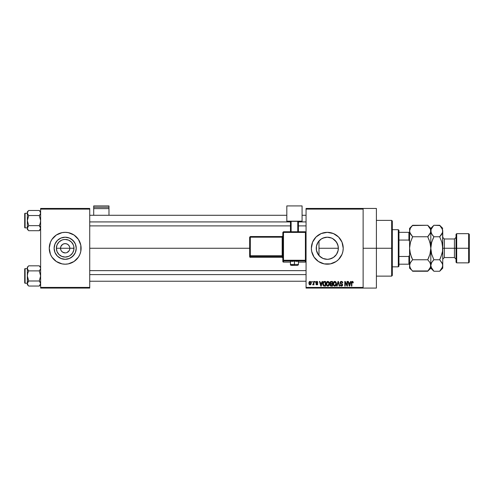 <?xml version="1.0" encoding="UTF-8"?>
<svg xmlns="http://www.w3.org/2000/svg" width="494" height="494" viewBox="0 0 494 494"><rect width="100%" height="100%" fill="white"/><g stroke="black" fill="none" stroke-linecap="round" stroke-linejoin="round"><path stroke-width="0.74" d="M60.886 250.038L60.534 248.26A4.644 4.644 0 0 0 65.177 252.909A4.644 4.644 0 0 0 69.821 248.26L73.989 248.26A8.812 8.812 0 0 1 65.177 257.078A8.812 8.812 0 0 1 56.365 248.26L69.821 248.26A4.644 4.644 0 0 1 65.177 252.909A4.644 4.644 0 0 1 60.534 248.26L60.886 246.487L62.596 244.4L64.269 243.709L66.085 243.709L67.758 244.4L69.043 245.685L69.734 247.358L69.734 249.167L69.043 250.841L69.469 250.038M64.269 252.817L65.177 252.909L62.596 252.125L61.318 250.841L62.596 252.125L64.523 252.86M66.085 252.817L65.177 252.909L66.085 252.817M76.237 248.26A11.053 11.053 0 0 1 65.177 259.319A11.053 11.053 0 0 1 54.124 248.26L54.964 244.03L57.36 240.448L60.947 238.046L65.177 237.206L69.407 238.046L72.995 240.448L75.391 244.03L76.237 248.26L75.391 252.496L72.995 256.077L69.407 258.479L65.177 259.319L60.947 258.479L57.36 256.077L54.964 252.496L54.124 248.26A11.053 11.053 0 0 1 65.177 237.206A11.053 11.053 0 0 1 76.237 248.26M80.8 251.366A15.925 15.925 0 0 0 81.102 248.272A15.925 15.925 0 0 1 65.177 264.191A15.925 15.925 0 0 1 49.252 248.26A15.925 15.925 0 0 0 49.554 251.366M49.561 251.378A15.925 15.925 0 0 0 50.462 254.348L51.938 257.108L56.328 261.505L62.071 263.882L65.177 264.191L68.283 263.882L74.026 261.505L78.422 257.108L79.892 254.354A15.925 15.925 0 0 0 80.8 251.378L80.8 245.154L78.422 239.417L74.026 235.021L68.283 232.643L65.177 232.334L62.071 232.643L56.328 235.021L51.938 239.417L50.462 242.165L49.252 248.26L50.462 254.354M50.468 254.367A15.925 15.925 0 0 0 79.892 254.367M338.057 250.779L338.347 248.26A11.053 11.053 0 0 1 327.294 259.319A11.053 11.053 0 0 1 316.24 248.26L316.45 250.402M334.741 256.435L335.21 255.985M331.394 258.529L327.948 259.301L331.215 258.597L333.703 257.269M323.039 258.467L325.497 259.171M317.024 252.36L316.419 250.267L318.371 254.793L321.31 257.559M321.205 257.491L323.008 258.455M317.963 254.194L318.371 254.793M338.563 259.517A15.925 15.925 0 0 0 343.219 248.26L342.009 242.165L338.557 237.003L333.388 233.551L327.294 232.334L321.199 233.551L316.03 237.003L312.579 242.165L311.368 248.26A15.925 15.925 0 0 0 314.054 257.108L318.445 261.505L324.188 263.882A15.925 15.925 0 0 0 338.551 259.529L342.009 254.354L342.916 251.372L343.219 248.26A15.925 15.925 0 0 1 327.294 264.191A15.925 15.925 0 0 1 311.368 248.26L311.671 251.372L314.054 257.108M363.127 248.26L376.397 248.26L376.397 208.449L376.397 248.26L363.127 248.26M89.729 248.26L249.655 248.26L89.729 248.26M69.043 250.841L66.956 252.551M320.81 257.213L319.741 256.337M319.272 255.867L318.482 254.941M324.929 259.06L324.607 258.986M327.942 259.301L327.541 259.313M326.942 259.313L326.262 259.27M333.154 257.633L331.882 258.319M334.821 256.361L334.105 256.973M337.84 251.582L337.637 252.175M337.402 252.743L337.223 253.132M338.174 246.29L338.223 249.939M316.438 250.353L316.438 246.166M317.827 253.972L317.321 253.033M306.058 208.449L363.127 208.449L306.058 208.449L306.058 209.11L363.127 209.11L363.127 287.415L306.058 287.415L306.058 208.449M363.127 208.449L363.127 209.11L306.058 209.11L306.058 288.076L306.058 287.415L363.127 287.415L363.127 288.076L306.058 288.076L363.127 288.076L363.127 208.449L376.397 208.449M311.85 281.444L311.85 282.105L312.27 282.105L312.27 281.444L311.85 281.444L312.27 281.444L311.85 281.444L311.85 282.105L312.27 282.105L312.27 281.444L312.27 282.105L311.85 282.105L311.85 281.444M314.746 281.444L314.746 282.105L315.166 282.105L315.166 281.444L314.746 281.444L315.166 281.444L314.746 281.444L314.746 282.105L315.166 282.105L315.166 281.444L315.166 282.105L314.746 282.105L314.746 281.444M322.082 281.444L321.718 282.827L320.26 282.827L319.896 281.444L319.451 281.444L320.797 286.088L321.242 286.088L322.526 281.444L322.082 281.444L322.526 281.444L322.082 281.444L321.718 282.827L320.26 282.827L319.896 281.444L319.451 281.444L320.797 286.088L321.242 286.088L322.526 281.444L321.242 286.088L320.797 286.088L319.451 281.444L319.896 281.444M329.047 282.111L327.473 281.426L326.256 283.105L326.676 285.507L327.436 286.088L328.393 286.032L329.399 284.519L329.047 282.111L327.837 281.382L326.627 282.093L326.207 283.76C326.133 285.05 326.676 285.841 327.831 286.149C329.01 285.835 329.56 285.019 329.467 283.704L329.047 282.111M335.988 282.111L334.413 281.426L333.506 282.185L333.166 283.321L333.753 285.686L334.568 286.131L335.543 285.909L336.389 284.112L335.988 282.111L334.771 281.382L333.567 282.093L333.147 283.76C333.073 285.05 333.617 285.841 334.771 286.149C335.951 285.835 336.494 285.019 336.402 283.704L335.988 282.111M341.397 281.382L340.44 281.759L340.082 282.729L340.44 283.649L342.188 284.495L342.151 285.273L341.613 285.594L340.205 284.76L340.533 285.742L341.478 286.149L342.503 285.588L342.608 284.421L340.699 283.229L340.564 282.395L341.57 281.944L342.373 283.013L342.799 282.951L342.441 281.846L341.397 281.382L340.082 282.729L340.724 283.834L342.12 284.383L342.256 284.859L341.459 285.606L340.205 284.76L341.478 286.149L342.675 284.877L340.502 282.722L341.36 281.926L342.799 282.951L341.397 281.382M350.561 281.444L350.197 282.827L348.733 282.827L348.369 281.444L347.924 281.444L349.27 286.088L349.715 286.088L350.999 281.444L350.561 281.444L350.999 281.444L350.561 281.444L350.197 282.827L348.733 282.827L348.369 281.444L347.924 281.444L349.27 286.088L349.715 286.088L350.999 281.444L349.715 286.088L349.27 286.088L347.924 281.444L348.369 281.444M324.188 263.882L330.4 263.882L336.142 261.505L338.557 259.523L336.142 261.505M352.383 281.382L353.043 281.71L352.123 281.413L351.493 282.167L351.425 286.088L351.845 286.088L351.969 282.136L352.58 281.981L352.87 282.889L353.296 282.827L353.043 281.71L352.383 281.382L351.425 282.932L351.425 286.088L351.845 286.088L351.907 282.278L352.358 281.926L352.87 282.889L353.296 282.827L353.043 281.71L352.475 281.382M347.023 281.444L347.023 285.162L345.244 281.444L344.787 281.444L344.787 286.088L345.207 286.088L345.207 282.364L346.992 286.088L347.443 286.088L347.443 281.444L347.023 281.444L347.443 281.444L347.023 281.444L347.023 285.162L345.244 281.444L344.787 281.444L344.787 286.088L345.207 286.088L345.207 282.364L346.992 286.088L347.443 286.088L347.443 281.444L347.443 286.088L346.992 286.088M338.013 281.444L336.686 286.088L337.124 286.088L338.242 281.988L339.236 286.088L339.674 286.088L338.421 281.444L338.013 281.444L338.421 281.444L338.013 281.444L336.686 286.088L337.124 286.088L338.242 281.988L339.236 286.088L339.674 286.088L338.421 281.444L339.674 286.088L339.236 286.088L338.242 281.988L337.124 286.088L336.686 286.088L338.013 281.444M330.968 281.457L329.961 282.537L330.523 283.945L330.146 285.378L330.77 286.026L332.542 286.088L332.542 281.444L331.233 281.444L332.542 281.444L331.233 281.444L329.949 282.803L330.523 283.945L330.066 284.921L331.227 286.088L332.542 286.088L332.542 281.444L332.542 286.088L331.227 286.088M324.367 281.444L323.076 282.222L322.872 284.791L323.681 285.97L325.602 286.088L325.602 281.444L324.367 281.444C323.193 281.685 322.656 282.469 322.767 283.791L323.755 286.001L325.602 286.088L325.602 281.444L325.602 286.088M316.957 281.382L316.098 281.691L315.833 282.568L316.111 283.223L317.364 283.828L316.95 284.396L315.894 283.914L316.166 284.618L316.969 284.877L317.568 284.618L317.803 283.717L316.333 282.661L316.29 282.173L316.95 281.876L317.883 282.469L317.593 281.697L316.852 281.382L315.833 282.475L317.401 283.988L316.858 284.396L315.894 283.914L316.87 284.877L317.821 283.914L316.253 282.389L316.821 281.864L317.883 282.469L316.642 281.395M313.542 281.444L313.462 283.883L312.634 284.698L313.14 284.865L313.542 284.278L313.542 284.822L313.962 284.822L313.962 281.444L313.542 281.444L313.962 281.444L313.542 281.444L313.462 283.883L312.634 284.698L313.035 284.877L313.542 284.278L313.542 284.822L313.962 284.822L313.962 281.444L313.962 284.822L313.542 284.822M310.071 281.382L309.114 282L308.892 283.167L309.133 284.291L309.997 284.877L310.85 284.519L311.245 283.278L311.016 281.988L310.146 281.382L308.892 283.167L310.071 284.877L311.245 283.13L310.071 281.382M317.327 243.48L317.969 242.326M318.482 241.585L319.272 240.652M317.827 242.548L316.426 246.247L317.024 244.166M337.637 244.351L338.063 245.753M335.204 240.541L337.402 243.783M316.444 246.136L316.24 248.26A11.053 11.053 0 0 1 327.294 237.206A11.053 11.053 0 0 1 338.347 248.26L338.137 250.421L336.488 254.404L333.438 257.454L329.449 259.103L327.294 259.319L323.064 258.479L319.476 256.077L317.08 252.496L316.45 250.421L316.45 246.105L318.099 242.122L321.149 239.071L323.064 238.046L327.294 237.206L331.523 238.046L333.438 239.071L336.488 242.122L338.137 246.105L338.347 248.26L337.84 244.944L336.439 242.048M333.703 239.257L334.821 240.164M331.888 238.207L333.154 238.886M327.534 237.213L331.388 237.991M329.51 237.435L327.923 237.225M321.304 238.973L324.577 237.546L326.948 237.213M323.064 238.052L324.916 237.466M325.497 237.355L326.238 237.256M321.205 239.034L323.033 238.059M319.735 240.195L320.816 239.306M318.988 240.967L318.988 255.559L318.988 248.26L338.347 248.26L318.988 248.26L318.988 240.967L321.514 238.837M69.821 248.26L60.534 248.26A4.644 4.644 0 0 1 65.177 243.616A4.644 4.644 0 0 1 69.821 248.26A4.644 4.644 0 0 0 65.177 243.616A4.644 4.644 0 0 0 60.534 248.26L56.365 248.26L57.038 244.888L58.947 242.029L61.806 240.121L63.46 239.621L65.177 239.448L68.549 240.121L71.408 242.029L73.322 244.888L73.822 246.543L73.822 249.983L72.507 253.156L70.074 255.589L68.549 256.405L65.177 257.078L61.806 256.405L58.947 254.496L57.038 251.637L56.365 248.26A8.812 8.812 0 0 1 65.177 239.448A8.812 8.812 0 0 1 73.989 248.26L69.821 248.26M40.625 288.076L89.729 288.076L89.729 287.415L40.625 287.415L40.625 209.11L89.729 209.11L89.729 287.415L89.729 208.449L40.625 208.449L89.729 208.449L89.729 209.11L40.625 209.11L40.625 208.449L40.625 287.415L89.729 287.415L89.729 288.076L40.625 288.076L40.625 287.415L40.625 288.076M79.892 254.354L80.8 251.372M376.397 288.076L376.397 248.26L376.397 288.076L363.127 288.076M342.91 245.148A15.925 15.925 0 0 0 311.368 248.254A15.925 15.925 0 0 1 327.294 232.334A15.925 15.925 0 0 1 343.219 248.26A15.925 15.925 0 0 0 342.916 245.16M318.445 235.021L316.03 237.003M336.371 241.955L332.721 238.633M338.217 246.574L338.143 246.129M50.462 242.177A15.925 15.925 0 0 0 49.252 248.254A15.925 15.925 0 0 1 65.177 232.334A15.925 15.925 0 0 1 81.102 248.26A15.925 15.925 0 0 0 79.898 242.177M79.892 242.159A15.925 15.925 0 0 0 50.468 242.159M74.372 242.122L71.321 239.071L69.407 238.046M59.039 239.071L57.36 240.448L54.964 244.03M54.964 252.496L57.36 256.077L60.947 258.479M71.321 257.454L74.372 254.404L75.391 252.496M61.318 245.685L60.886 246.487M69.469 246.487L68.462 244.981L66.956 243.968L65.177 243.616L63.399 243.968M353.296 282.827L352.864 282.741M352.87 282.889L352.358 281.926L351.845 282.895L352.358 281.926L351.907 282.278M351.845 286.088L351.425 286.088L351.425 282.932M349.4 285.328L348.875 283.371L350.048 283.371L349.462 285.606L349.659 284.723L349.462 285.606L349.227 284.649L349.431 285.464M345.207 286.088L344.787 286.088L344.787 281.444L345.244 281.444M342.114 281.561L342.564 282.025M342.799 282.951L342.299 282.605M341.57 281.944L341.2 281.932M340.749 282.13L340.588 283.081M342.601 285.378L342.361 285.779M340.212 284.89L340.644 284.871M341.138 285.551L341.768 285.563M341.459 285.606L342.256 284.859L342.058 284.322M342.249 284.964L342.12 284.383L340.78 283.859M342.12 284.383L341.453 284.075L342.12 284.383M341.119 283.982L341.453 284.075M340.236 283.383L340.119 283.062M340.446 281.747L340.848 281.475M336.161 282.445L336.303 282.858M336.309 282.871L336.383 283.284M336.389 284.112L336.34 284.501M333.166 283.328L333.234 282.901M334.074 281.574L334.586 281.395M334.771 281.382L335.321 281.494M335.315 281.494L335.759 281.815M334.506 285.569L334.012 285.26M334.327 282.031L334.697 281.926M335.5 282.241L334.778 281.926L335.982 283.698L335.593 285.199L335.982 283.698L334.765 285.606L333.746 284.822L333.567 283.772L334.778 281.926L335.364 282.117M333.709 282.796L333.746 284.822L334.765 285.606M333.567 283.772L333.746 284.822L333.802 282.574M335.729 282.537L335.969 283.395M330.517 285.903L330.245 285.588M330.066 284.921L330.523 283.945M330.375 283.859L330.072 283.463M330.264 281.802L330.579 281.555M330.838 282.025L331.227 281.988L330.381 282.976L330.894 282.012M330.881 284.198L330.492 284.84L331.326 284.155L330.492 284.84L331.381 285.544L330.492 284.84L330.881 284.198L332.122 284.155L332.122 285.544L331.196 285.538M330.492 284.84L330.789 284.241M331.215 285.538L332.122 285.544L332.122 284.155L331.326 284.155M330.733 282.068L332.122 281.988L332.122 283.612L331.289 283.612L330.369 282.803M329.226 282.445L329.368 282.858M329.368 282.871L329.442 283.284M329.449 284.118L329.399 284.513M329.319 284.853L329.14 285.291M326.225 283.328L326.293 282.901M327.133 281.574L327.466 281.432M327.837 281.382L328.819 281.815M326.769 282.796L326.812 284.822L327.831 285.606L326.812 284.822L326.633 283.772L327.837 281.926L329.041 283.698L328.547 285.316L329.041 283.698L327.831 285.606L327.077 285.26M328.424 285.415L327.911 285.6M326.633 283.772L326.812 284.822L326.867 282.574M328.794 282.537L329.029 283.395M323.076 285.341L322.872 284.791M322.81 284.427L322.773 283.951M322.835 282.982L322.909 282.654M323.428 281.734L323.768 281.537M323.298 284.723L323.218 284.322M323.626 282.228L323.193 283.797L323.36 282.661L325.182 281.988L325.182 285.544L323.829 285.452L323.298 282.852M323.36 282.661L323.7 282.16M324.175 282L325.182 281.988L325.182 285.544L323.829 285.452M323.2 283.507L323.212 284.26M320.816 284.884L320.989 285.606L321.186 284.723L320.989 285.606L320.402 283.371L321.575 283.371L320.989 285.606L320.847 285.007M317.883 282.469L317.407 282.272M316.95 281.876L317.463 282.525L316.821 281.864L316.253 282.389L316.673 282.846M316.821 281.864L316.253 282.389L316.821 281.864L316.253 282.389L316.778 282.883M316.259 282.315L316.364 282.692M317.469 284.698L317.062 284.865M315.894 283.914L316.333 283.964M316.314 283.852L316.858 284.396L317.401 283.988L316.907 283.556M316.95 284.396L317.401 283.988L316.784 283.513M316.858 284.396L317.265 283.704M316.339 283.346L315.999 283.099M313.542 284.278L313.035 284.877L313.542 284.278L313.035 284.877L312.634 284.698L313.542 283.192L313.06 284.278L313.462 283.883M313.06 284.278L313.431 283.97M309.633 284.779L309.312 284.532M308.997 282.315L309.164 281.913M309.602 281.494L309.923 281.389M310.084 284.396L309.318 283.13L310.059 281.864L310.825 283.13L310.084 284.396L310.819 282.926L310.454 284.254M310.689 282.327L310.819 282.926M349.289 284.884L348.875 283.371L350.048 283.371L349.598 284.939M331.227 281.988L332.122 281.988L332.122 283.612L331.289 283.612M330.616 283.439L330.381 282.976M320.754 284.649L320.402 283.371L321.575 283.371L321.125 284.939M391.662 248.26L391.662 276.134L391.662 248.26L376.397 248.26L391.662 248.26L391.662 220.392L391.662 248.26L392.322 248.26L391.662 248.26M392.322 275.467L392.322 248.26L392.322 275.467L391.662 276.134L376.397 276.134M392.322 221.053L392.322 248.26L392.322 221.053L391.662 220.392L376.397 220.392M39.853 226.295L39.273 225.647L28.708 225.647L39.273 225.647L40.249 223.195L40.625 220.59L39.273 215.532L40.527 213.667L39.273 215.532L28.708 215.532L39.273 215.532L39.816 214.933L39.273 215.532L40.625 220.59L40.249 223.195L39.273 225.647L40.625 228.179L39.273 230.704L40.249 229.482M28.152 230.087L28.708 230.704L28.164 230.099L28.708 230.704L39.273 230.704L40.625 229.352L39.273 230.704L28.708 230.704L28.164 230.099L27.355 228.179L28.708 225.647L27.355 220.59L28.708 215.532L27.454 213.674L27.732 214.303L27.355 213.007L28.164 211.08L27.732 211.704M28.708 210.481L28.164 211.08L28.708 210.481L28.164 211.08L28.708 210.481L39.273 210.481L28.708 210.481L27.355 211.833L28.708 210.481M25.095 227.888A0.395 0.395 0 0 1 24.7 227.493L24.7 213.692A0.395 0.395 0 0 1 25.095 213.291L27.355 213.291L25.095 213.291L25.095 227.888L27.355 227.888L25.095 227.888L25.095 213.291A0.395 0.395 0 0 0 24.7 213.692L24.7 227.493A0.395 0.395 0 0 0 25.095 227.888M40.625 213.044L40.242 214.316L40.625 213.007L40.249 211.71L40.527 213.661M40.625 211.833L39.273 210.481L40.527 212.34L39.804 211.068M39.273 225.647L40.527 227.512L40.527 228.833L40.249 226.876M28.708 225.647L27.454 227.518L28.708 225.647L27.355 220.59L27.355 228.179L27.732 229.475L27.355 228.179L27.355 229.352L27.355 228.179L28.164 230.099M39.273 230.704L39.816 230.099L39.273 230.704M28.127 214.89L28.708 215.532L27.355 220.59L27.355 211.833L27.355 228.179L27.738 226.87L27.355 229.352L28.708 230.704M28.708 215.532L27.454 213.674M27.454 213.661L27.454 212.352L27.454 213.667L28.164 214.933M27.355 228.142L27.454 228.833M28.164 226.252L27.738 226.87L28.164 226.252M89.729 221.923L290.466 221.923L89.729 221.923M298.425 221.923L306.058 221.923L298.425 221.923M306.058 274.602L89.729 274.602L306.058 274.602M398.294 229.685L398.961 230.346L398.961 232.334L398.961 230.346L398.294 229.685L392.322 229.685L398.294 229.685L398.294 266.84L392.322 266.84L398.294 266.84L398.294 229.685M398.961 266.18L398.294 266.84L398.961 266.18L398.961 264.191L398.961 266.18M398.961 240.053L398.961 256.472L398.961 232.334L398.961 240.053L408.915 240.053L409.575 241.628L408.915 240.053L408.915 232.334L398.961 232.334L408.915 232.334L408.915 240.053L398.961 240.053M398.961 264.191L398.961 256.472L398.961 264.191L409.575 264.191L408.915 264.191L408.915 256.472L398.961 256.472L408.915 256.472L408.915 264.191L398.961 264.191M409.575 232.334L408.915 232.334L409.575 232.334M409.575 254.898L408.915 256.472L409.575 254.898M39.816 226.252L40.242 226.87M39.273 215.532L40.249 214.31M40.242 214.316L40.527 213.674M39.853 281.636L39.273 280.993L28.708 280.993L39.273 280.993L40.625 275.936L39.273 270.879L40.527 269.014L39.273 270.879L28.708 270.879L39.273 270.879L39.816 270.274L39.273 270.879L40.625 275.936L39.273 280.993L40.625 283.519L39.273 286.045L40.249 284.816M28.17 285.458L28.708 286.045L28.127 285.396L28.708 286.045L39.273 286.045L40.625 284.692L39.273 286.045L28.708 286.045L28.164 285.446L27.355 283.519L28.708 280.993L27.355 275.936L27.732 273.33L28.708 270.879L27.454 269.014L27.732 269.65L27.355 268.347L27.454 269.002L27.454 267.686L28.164 266.427L27.732 267.044M28.708 265.821L28.164 266.42L28.708 265.821L28.164 266.42L28.708 265.821L39.273 265.821L28.708 265.821L27.355 267.174L28.708 265.821M25.095 283.235A0.395 0.395 0 0 1 24.7 282.834L24.7 269.032A0.395 0.395 0 0 1 25.095 268.637L27.355 268.637L25.095 268.637L25.095 283.235L27.355 283.235L25.095 283.235L25.095 268.637A0.395 0.395 0 0 0 24.7 269.032L24.7 282.834A0.395 0.395 0 0 0 25.095 283.235M40.625 268.384L40.249 269.65M40.625 267.174L39.273 265.821L40.527 267.692L39.804 266.414M40.527 282.864L40.527 284.173L40.249 282.216M28.708 280.993L27.732 282.216L28.708 280.993L27.355 275.936L27.355 283.519L27.732 284.816L27.355 283.519L27.355 284.692L27.355 283.519L28.164 285.446M27.732 282.216L28.164 281.592L27.454 282.852L27.355 284.692L28.708 286.045M39.273 286.045L39.816 285.446L39.273 286.045M28.127 270.23L28.708 270.879L27.732 273.33L27.355 275.936L27.355 267.174L27.454 284.173M28.164 270.274L27.454 269.008L28.708 270.879M27.355 268.347L27.454 267.692L27.355 268.347M27.355 283.482L27.454 282.864M39.273 280.993L40.527 282.852M39.273 265.821L39.829 266.439M39.816 281.592L40.242 282.21M27.738 282.21L27.454 282.852M39.273 270.879L40.242 269.656M456.691 248.26L456.691 233.662L456.691 248.26L469.3 248.26L469.3 234.329L469.3 262.197L469.3 248.26L468.639 248.26L468.639 233.662L468.639 248.26L456.691 248.26L456.691 262.864L456.691 248.26L456.03 248.26L456.691 248.26M456.03 234.329L456.03 262.197L456.03 248.26L454.437 248.26L456.03 248.26L456.03 234.329L456.691 233.662L468.639 233.662L469.3 234.329M442.754 231.031L442.754 248.26L444.347 248.26L444.347 257.553L442.754 259.146M430.305 233.285L427.73 236.768L412.657 236.768L427.73 236.768L428.971 235.397L427.73 236.768L429.953 242.35L430.811 248.26L431.67 242.35L433.893 236.768L432.651 239.504L433.893 236.768L439.679 236.768L440.92 235.397L439.679 236.768L441.895 242.344L442.531 245.271L442.531 251.267L442.754 248.26L454.437 248.26L444.347 248.26L444.347 238.973L444.347 257.553L454.437 257.553L454.437 238.973L456.03 237.379M428.526 258.078L429.953 254.175L430.811 248.26L429.953 254.175L427.73 259.758L412.657 259.758L410.434 254.175L409.575 248.26L410.44 242.35L412.657 236.768L409.804 232.532L409.575 231.019L409.804 232.52L409.575 231.019L410.434 228.074L412.657 225.276L427.73 225.276L412.367 225.573M430.583 267.013L430.811 265.5L430.811 268.168L430.811 265.5L429.953 268.452L427.73 271.249L412.657 271.249L410.446 268.47L409.575 265.5L410.434 262.549L412.657 259.758L427.73 259.758L429.947 262.536L430.811 265.5L430.811 231.019L430.589 229.537L430.589 232.52L427.73 236.768L429.953 242.35L428.088 237.497M428.008 225.554L430.583 229.512L430.811 231.019L430.274 233.359M410.088 263.24L409.575 265.5L409.798 266.988M412.385 270.971L428.02 270.953M430.311 263.259L430.811 265.5L430.589 264.006L430.589 266.988L427.73 271.249L428.971 269.878M430.262 263.148L429.953 262.542M412.657 259.758L410.44 262.542L412.657 259.758L410.434 254.175L409.804 251.261L411.416 257.016L409.804 251.267L409.575 248.26L409.575 268.168L409.798 264.018L411.416 261.128M410.119 263.166L409.804 264.006M428.971 239.51L430.589 245.259L429.953 242.35L430.811 248.093M411.866 238.448L412.657 236.768L410.446 233.989L409.575 231.019L409.575 265.5M427.73 259.758L428.971 257.016L427.73 259.758L429.947 262.536M430.811 231.031L430.811 228.358L431.04 232.52L431.034 229.537L433.602 225.573M439.95 225.554L433.893 225.276L430.811 228.358L427.73 225.276L430.583 229.512M430.249 228.636L429.928 228.024M411.428 257.041L412.299 259.029M410.144 267.89L410.458 268.501M411.385 269.835L409.804 267.013M409.575 268.168L411.416 269.878M411.416 226.647L412.657 225.276L410.434 228.074L409.575 231.019L409.575 228.358L409.575 248.26L410.44 242.35L412.657 236.768M432.577 235.305L431.04 232.532L430.811 231.019L430.811 265.5L431.67 262.549L433.893 259.758L431.67 254.169L431.034 251.255L430.811 248.26L431.528 242.875M442.216 233.359L439.679 236.768L433.893 236.768L431.682 233.989L430.811 231.019L431.034 229.537L432.651 226.647M433.497 270.848L431.682 268.47L430.811 265.5L431.034 266.988L430.811 265.5L431.67 262.549L433.893 259.758L439.679 259.758L440.914 257.016L439.679 259.758L442.531 263.994L442.754 268.168L442.754 248.26L442.754 265.5L441.902 268.452L439.969 270.953M431.373 267.89L431.694 268.501M431.355 263.166L430.811 265.5L431.034 266.988M431.676 254.182L431.157 251.971M441.895 254.175L442.037 253.65M442.204 263.148L442.754 265.5L442.538 266.988L439.679 271.249L440.914 269.878M441.889 233.989L440.914 235.397L441.889 233.989M442.754 248.093L442.531 251.267L442.754 248.26L441.895 242.344L442.414 244.555M433.893 225.276L439.679 225.276L441.889 228.055L442.754 231.019L442.538 232.507L439.679 236.768L441.895 242.344M442.192 228.636L441.871 228.024M442.754 228.358L439.679 225.276L442.531 229.512L442.754 231.019L442.247 233.285M442.754 248.26L442.538 229.537M440.914 257.016L442.531 251.255L441.895 254.182L439.679 259.758L442.223 263.178M442.531 267.013L442.754 265.5M427.73 271.249L430.811 268.168L433.893 271.249L439.679 271.249L433.893 271.249L431.04 267.013M431.67 242.35L433.893 236.768L432.651 235.397M440.914 257.022L439.679 259.758L433.893 259.758L431.67 254.169L430.811 248.26M433.893 259.758L432.651 261.122M431.324 263.24L431.04 264.006M456.03 259.146L454.437 257.553L454.437 238.973L444.347 238.973L442.754 237.379M456.03 262.197L456.691 262.864L468.639 262.864L468.639 248.26L468.639 262.864L469.3 262.197M108.976 215.285L108.976 205.924L108.976 207.233L93.712 207.233L93.712 205.924L108.976 205.924L93.712 205.924L93.712 215.285L93.712 208.61L108.976 208.61L108.976 215.285M93.712 208.61L108.976 208.61L108.976 207.233L93.712 207.233L93.712 208.61M295.968 261.375L298.425 261.246L294.449 261.104L294.449 265.346L291.127 265.229L294.449 265.346L294.449 264.42L290.466 264.562L294.449 264.42L294.449 261.104L290.466 261.246L292.923 261.375M306.058 261.45L305.397 262.116L305.397 260.258L306.058 260.276L305.397 260.258L305.397 231.76L306.058 232.427L305.397 231.76L283.494 231.76L283.494 232.402L306.058 232.427L305.397 232.402L305.397 231.76L283.494 231.76L282.834 232.427L283.494 232.402L283.494 231.76L282.834 232.427L282.834 260.276L283.494 260.258L283.494 260.943L305.397 260.943A0.661 0.661 0 0 0 306.058 260.276A0.661 0.661 180 0 1 305.397 260.943L305.397 260.258L282.834 260.276L283.494 260.943A0.661 0.661 180 0 1 282.834 260.276L282.834 261.45L283.494 262.116L290.466 262.116L283.494 262.116L283.494 232.402L305.397 232.402L305.397 260.258L283.494 260.258L283.494 232.402L282.834 232.427L282.834 261.45A0.661 0.661 0 0 0 283.494 262.116L283.494 260.943L305.397 260.943L305.397 262.116L298.425 262.116L305.397 262.116A0.661 0.661 -0 0 0 306.058 261.45L305.397 262.116L298.425 262.116M302.075 221.176L302.075 221.738L298.425 221.738L302.075 221.738L302.075 205.924L286.816 205.924L286.816 221.176L302.075 221.176L286.816 221.176L286.816 221.738L286.816 205.924L302.075 205.924L302.075 221.176M290.466 221.738L286.816 221.738L290.466 221.738M298.425 221.337L290.466 221.337L290.466 231.76L290.466 221.337L297.765 221.318L297.765 231.76L297.765 221.318L298.425 221.337L298.425 231.76L298.425 221.337M291.127 231.76L291.127 221.318L291.127 231.76M294.449 261.104L290.466 261.246L290.466 264.562C290.064 265.266 291.392 265.531 294.449 265.346C297.036 265.562 298.364 265.303 298.425 264.562L294.449 264.42L298.425 264.562L298.425 261.246L294.449 261.104M250.316 237.188L282.173 237.188L282.173 255.756L250.316 255.756L250.316 237.188L249.655 237.206L249.655 255.775L249.655 237.206L250.316 237.188L250.316 236.546L249.655 237.206L250.316 236.546L250.316 237.188L282.173 237.188L282.173 236.546L250.316 236.546L282.173 236.546A0.661 0.661 -0 0 0 282.834 235.885L282.173 236.546L282.173 237.188L282.834 237.163L282.173 237.188L282.173 255.756L250.316 255.756L250.316 237.188M282.834 257.998L282.173 257.331L250.316 257.331L250.316 256.442L282.173 256.442L282.173 257.331L250.316 257.331L249.655 256.67L249.655 255.775L249.655 256.67A0.661 0.661 0 0 0 250.316 257.331L250.316 256.442A0.661 0.661 180 0 1 249.655 255.775L250.316 255.756L249.655 255.775L250.316 256.442L250.316 255.756L250.316 256.442L282.173 256.442A0.661 0.661 180 0 1 282.834 257.102A0.661 0.661 -0 0 0 282.173 256.442L282.173 255.756L282.834 255.731L282.173 255.756L282.173 257.331A0.661 0.661 180 0 1 282.834 257.998A0.661 0.661 -0 0 0 282.173 257.331L250.316 257.331L249.655 256.67M290.466 262.116L283.494 262.116A0.661 0.661 180 0 1 282.834 261.45M89.729 215.285L286.816 215.285M302.075 215.285L306.058 215.285M89.729 225.9L290.466 225.9M298.425 225.9L306.058 225.9M306.058 281.24L89.729 281.24M306.058 270.626L89.729 270.626M409.575 228.358L412.657 225.276M439.679 271.249L442.754 268.168"/></g></svg>
